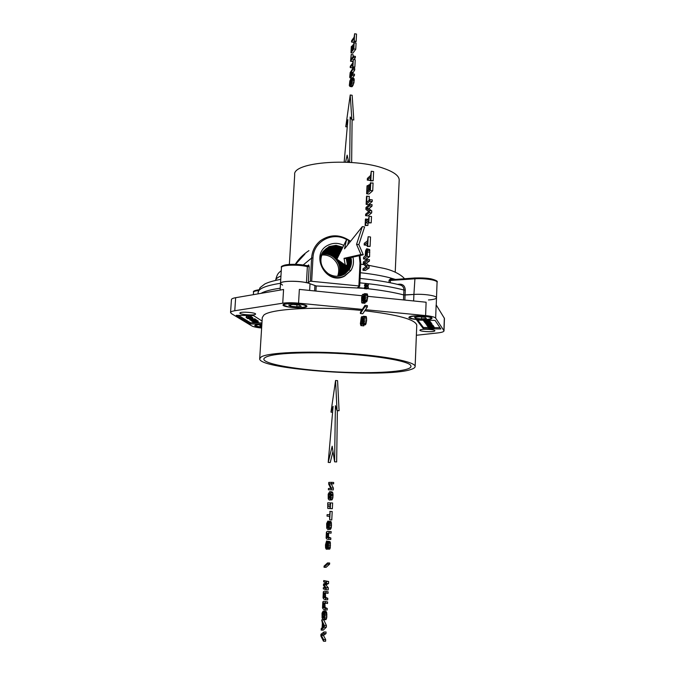 <?xml version="1.0" encoding="UTF-8"?>
<svg xmlns="http://www.w3.org/2000/svg" width="675" height="675" viewBox="0 0 675 675"><rect width="100%" height="100%" fill="white"/><g stroke="black" fill="none" stroke-linecap="round" stroke-linejoin="round"><path stroke-width="1.01" d="M256.399 321.646L258.339 322.296L252.636 321.773L256.399 321.646M256.762 321.384L256.973 320.186L257.437 321.73M256.973 320.186L256.897 321.384M256.551 320.296L256.728 321.469M252.653 320.954L252.602 321.747M257.782 322.026L257.993 320.827L258.339 322.296M257.993 320.827L257.918 322.026M256.011 321.992L253.792 321.815L256.011 321.992M255.378 319.368L255.682 320.625L252.079 320.887L256.5 321.14L251.589 321.055L254.534 320.558L249.784 319.942L254.72 320.026L250.965 320.195L255.648 320.6M255.757 319.418L255.682 320.625M254.602 320.127L254.804 318.811L255.386 319.182L255.31 320.389M254.804 318.811L254.72 320.026M252.897 318.904L254.661 318.912M249.986 318.895L249.919 319.942M249.851 318.878L249.784 319.942M251.227 320.271L251.193 320.811M255.884 320.836L256.095 319.629L256.5 321.14M256.095 319.629L256.019 320.836M252.678 318.33L252.847 319.697L251.758 319.359L252.847 319.697M252.349 318.718L252.307 319.368M250.476 318.127L252.484 318.617L251.336 318.701L251.935 319.073L247.404 318.532L250.459 318.465M247.438 318.035L247.404 318.532M251.505 317.377L252.728 317.503L252.653 318.727M252.56 317.393L252.484 318.617M251.201 318.06L251.168 318.592M251.311 319.005L248.358 318.651L251.311 319.005M250.923 318.094L246.189 317.756L250.923 318.094M246.316 316.583L251.497 316.777M247.894 317.976L251.21 317.917L247.911 317.68M428.777 320.288L428.937 320.962L425.36 321.452L429.46 321.705L424.001 321.486L427.815 320.937L423.495 320.684L428.625 320.777M428.962 320.296L428.937 320.962M429.055 320.296L429.005 321.494M429.131 320.296L429.098 321.384M429.283 320.296L429.241 321.393M429.41 320.304L429.46 321.705M424.001 320.887L423.984 321.46M423.512 320.203L423.495 320.684M423.655 320.203L423.638 320.684M428.22 320.279L428.195 320.887M428.524 320.288L428.507 320.836M428.633 320.288L428.76 320.718M429.722 322.464L424.879 322.574L424.373 321.882L429.654 321.975L430.135 322.658L428.979 322.625L429.722 322.557M424.693 321.494L424.676 321.983M424.904 321.502L424.887 322.009M429.654 321.975L429.697 320.718L429.511 321.967M429.697 320.718L430.135 322.658M430.718 322.355L431.03 323.916L426.22 323.561M426.229 323.198L425.545 323.468M425.545 323.156L430.388 323.013L430.684 323.426L428.676 323.468L430.667 323.663M428.051 322.549L428.017 323.376M430.127 323.123L430.296 321.815M430.388 323.013L430.439 321.764L430.245 323.013M430.439 321.764L430.684 323.426M430.667 323.426L431.03 323.916M430.852 322.355L430.81 323.603M431.114 324.43L428.228 324.675L426.009 324.101L431.224 324.194L431.679 324.835L430.549 324.827L431.114 324.43M426.44 323.705L426.414 324.219M431.063 323.047L431.055 324.278M431.224 324.194L431.266 322.945L431.08 324.186M431.266 322.945L432.177 325.536L427.199 325.721L426.71 325.055L431.663 325.249M428.684 325.333L428.667 325.797M426.735 324.363L426.71 325.055M426.87 325.088L426.904 324.363L426.845 325.055M431.899 325.148L431.941 323.907L431.755 325.139M431.941 323.907L432.177 325.536M432.169 326.303L433.063 326.649L430.675 326.962L427.629 326.447L432.169 326.303L432.219 325.072L433.088 325.477M432.759 326.582L427.908 326.472L432.759 326.582M433.932 328.21L434.118 326.995L434.244 328.463L428.76 327.999L431.873 327.848L428.448 327.569L433.417 327.291L429.781 327.645L433.704 327.687L430.076 328.05L434.244 328.463M428.473 326.776L428.448 327.569M433.055 327.375L433.291 326.118L433.249 327.341M433.417 327.291L433.325 326.059L433.274 327.282M433.46 326.067L433.637 327.603M433.679 326.464L433.704 327.687M433.747 326.472L433.924 328.269M434.118 326.995L434.067 328.21M321.629 255.091C325.299 254.669 328.725 255.513 331.906 257.631C338.217 262.642 340.141 268.852 337.66 276.252M321.958 254.23C325.949 253.564 329.662 254.382 333.096 256.711C339.593 262.027 341.356 268.523 338.386 276.202M338.749 276.159C341.947 268.388 340.234 261.773 333.61 256.314C330.05 253.91 326.211 253.108 322.102 253.901M338.934 276.134C341.66 270.447 341.17 264.912 337.458 259.546M336.985 258.964L333.88 256.103C330.252 253.657 326.354 252.863 322.186 253.733M339.474 276.05C342.107 271.207 342.157 266.22 339.626 261.082M337.475 257.993L334.673 255.496C330.843 252.931 326.759 252.18 322.422 253.252M339.289 276.083C341.947 270.996 341.845 265.84 338.968 260.618M337.306 258.323L334.403 255.707C330.64 253.184 326.616 252.416 322.338 253.412M339.82 275.991C342.419 271.536 342.714 266.819 340.715 261.849M337.787 257.361L335.197 255.099C331.231 252.45 327.029 251.733 322.591 252.939M339.998 275.948C342.579 271.671 342.993 267.089 341.229 262.212M337.947 257.032L335.467 254.888C331.442 252.197 327.173 251.497 322.675 252.779M340.335 275.873L340.377 275.822C342.9 271.848 343.482 267.519 342.124 262.845M338.259 256.407L335.99 254.483C331.83 251.716 327.451 251.049 322.852 252.484M342.554 263.157C343.71 267.637 343.094 271.78 340.689 275.577L340.512 275.83M338.42 256.078L336.268 254.273C332.032 251.463 327.594 250.813 322.945 252.323M340.85 275.746L341.187 275.257C343.448 271.755 344.157 267.899 343.322 263.697M338.732 255.454L336.791 253.868C332.429 250.982 327.873 250.374 323.131 252.037M343.702 263.959C344.377 267.983 343.651 271.662 341.508 275.012L341.027 275.695M338.892 255.133L337.07 253.648C332.64 250.729 328.025 250.138 323.232 251.885M341.348 275.594L342.014 274.691C344.014 271.603 344.798 268.186 344.368 264.44M339.196 254.517L337.601 253.243C333.028 250.248 328.303 249.699 323.418 251.606M344.706 264.676L344.166 270.506L341.525 275.543M339.356 254.197L337.88 253.032C333.239 249.986 328.455 249.463 323.527 251.454M341.845 275.434L342.832 274.126L345.305 265.056M339.66 253.589L338.411 252.619C333.636 249.505 328.742 249.024 323.73 251.184M345.6 265.089L343.153 273.873L342.014 275.375M339.82 253.268L338.698 252.399C333.847 249.252 328.894 248.797 323.831 251.049M342.326 275.257L343.659 273.552L346.157 265.148M340.116 252.661L339.23 251.994C334.243 248.763 329.181 248.358 324.042 250.779M346.444 265.182L343.98 273.299L342.495 275.189M340.276 252.34L339.508 251.775C334.454 248.51 329.332 248.13 324.16 250.644M347.262 265.267L344.815 272.725L342.959 274.987M347.288 264.254L346.343 259.031M340.732 251.429L340.335 251.142C335.062 247.759 329.78 247.463 324.498 250.265M342.799 275.054L344.495 272.978L346.984 265.241M340.571 251.741L340.048 251.362C334.851 248.02 329.628 247.691 324.38 250.391M347.178 258.382C348.815 263.317 348.308 267.899 345.659 272.143L343.423 274.767M341.179 250.526L341.162 250.509C335.669 247.008 330.235 246.805 324.852 249.893M343.271 274.843L345.33 272.396C348.038 268.102 348.536 263.452 346.832 258.457M341.027 250.838L340.875 250.729C335.458 247.269 330.083 247.033 324.726 250.02M348.157 258.162C349.633 263.014 349.076 267.477 346.503 271.569L343.879 274.531M343.727 274.615L346.174 271.823C348.806 267.646 349.355 263.123 347.819 258.238M325.088 249.657C330.429 246.417 335.897 246.51 341.474 249.936M325.215 249.531C330.531 246.223 336.007 246.257 341.626 249.623M344.174 274.371L347.017 271.232C349.582 267.224 350.173 262.82 348.798 258.019M349.135 257.951C350.452 262.676 349.852 267.022 347.347 270.979L344.326 274.278M325.595 249.185L325.493 249.278C330.75 245.852 336.226 245.767 341.921 249.041M325.763 249.058C330.969 245.649 336.403 245.548 342.073 248.729M344.613 274.109L347.87 270.65C350.367 266.726 351 262.448 349.768 257.808M350.106 257.732C351.278 262.305 350.637 266.524 348.199 270.397L344.765 274.016M350.941 257.546C352.029 261.993 351.397 266.077 349.059 269.798L344.52 274.168C339.095 277.13 333.636 276.936 328.151 273.586C320.6 267.384 318.946 260.162 323.198 251.927L326.565 248.408C331.611 245.084 336.926 244.89 342.512 247.843M325.848 248.965L326.287 248.628C331.391 245.278 336.749 245.118 342.36 248.147M350.738 257.588C351.818 262.111 351.143 266.262 348.722 270.059L345.043 273.831M349.059 269.798L350.764 270.675L344.503 275.932C329.898 283.466 313.765 263.41 323.342 251.26L329.079 246.552L336.032 245.329L342.799 247.269M336.032 245.329L342.832 247.202M352.924 257.099C354.088 262.027 353.363 266.558 350.764 270.675L344.63 276.109C325.848 286.411 308.931 253.471 328.615 244.932C333.61 242.688 338.648 242.84 343.735 245.388M347.136 239.861C332.952 231.078 313.352 241.245 312.972 257.934L311.605 258.036L310.314 281.163L358.889 285.955L359.648 286.267L357.674 287.516L364.407 288.335L316.204 285.964L310.019 283.753C303.294 280.614 279.636 280.429 280.496 283.492L282.547 285.103M367.225 288.638C380.396 290.115 391.669 291.988 401.043 294.249L403.709 294.924C393.913 292.368 381.755 290.275 367.225 288.638M428.456 299.962C433.645 299.59 436.328 298.839 436.506 297.717C436.835 295.675 423.427 293.709 413.902 294.435L403.709 294.924L403.498 299.936M260.989 293.355C264.608 291.262 271.021 289.541 280.209 288.208C271.021 289.541 264.608 291.262 260.989 293.355M306.45 282.69C297.034 280.42 279.855 280.986 280.496 283.492L281.458 267.587C280.834 264.912 297.97 264.254 307.361 266.642L306.45 282.69L308.281 282.673L310.314 281.163M296.916 264.355L298.038 264.423M304.923 254.062L295.532 264.288M390.285 282.766L390.412 280.412L391.171 279.754L414.855 277.999M399.566 284.875L399.769 284.158C403.22 284.259 405.051 286.251 405.27 290.123L405.067 295.026L403.709 294.924L403.912 290.022L405.27 290.123M307.547 265.849L308.694 264.921L307.361 266.642L309.184 266.617L308.281 282.673M308.931 250.619C303.168 254.45 298.628 259.006 295.321 264.279M388.977 282.513L389.121 280.091L390.623 278.834L393.323 279.593M289.373 264.381L294.697 174.749C292.089 161.907 354.645 157.25 384.666 168.716C394.175 172.176 399.018 175.888 399.203 179.862L395.229 272.185M400.545 285.137L400.57 285.137C402.747 285.837 403.861 287.466 403.912 290.022L401.245 289.339C389.956 286.571 376.152 284.403 359.851 282.85M389.062 280.555L414.526 278.826C424.035 278.016 437.408 280.074 437.071 282.26L436.506 297.717C436.835 295.675 423.427 293.709 413.902 294.435L414.982 277.957L391.171 279.754L390.623 278.834M410.932 369.47C413.817 368.558 415.218 367.529 415.142 366.382C415.184 361.758 384.649 355.742 345.102 353.287C305.581 350.798 268.068 352.628 261.217 356.906L259.689 358.779C258.457 369.605 386.294 378.337 410.932 369.47M415.142 366.382L416.77 325.072C415.083 319.452 397.752 314.685 364.77 310.778M361.64 310.458C319.005 306.07 270.743 308.686 263.841 315.098L262.288 317.52L259.689 358.779M353.514 372.524C386.632 373.317 413.336 370.524 410.822 365.799C410.02 360.408 363.285 353.455 319.233 352.839C285.466 352.578 267.047 354.502 263.959 358.619C261.065 364.643 309.884 371.756 353.514 372.524M413.64 300.957L413.902 294.435L405.067 295.026L404.865 300.071M362.34 309.403L298.561 303.159C292.258 302.594 286.985 302.611 282.741 303.202L234.773 310.745C232.006 311.192 230.597 311.799 230.555 312.559L231.466 313.639L251.918 325.983C253.505 326.835 256.736 327.527 261.63 328.05M416.365 335.264L437.552 332.952C441.804 332.463 443.956 331.754 444.015 330.809L435.653 318.102C434.717 317.039 431.367 316.195 425.604 315.588L365.487 309.707M425.604 315.588L426.111 302.223L367.723 296.317M361.986 295.734L299.354 289.398L298.561 303.159M444.015 330.809L444.445 318.406L436.143 304.864L435.653 318.102M409.489 316.786L408.873 317.419C408.459 319.503 427.655 320.777 431.367 318.912L432.068 318.246C432.548 316.153 412.94 314.887 409.489 316.786M306.568 306.796L306.906 306.315C307.547 303.961 285.609 302.299 283.289 304.535L283.011 304.973C282.471 307.319 303.944 308.973 306.568 306.796M261.858 324.447C258.145 324.456 255.85 324.726 254.964 325.266L254.77 325.569C255.023 326.32 257.318 326.97 261.664 327.518M420.331 329.822L419.901 330.21C419.622 331.467 432.051 332.269 434.464 331.147L434.919 330.75C435.232 329.484 422.634 328.683 420.331 329.822M282.741 303.202L283.567 289.491L235.651 297.7C232.883 298.19 231.483 298.839 231.432 299.649L230.555 312.559M255.437 314.305L255.58 314.069C256.027 312.584 241.228 311.428 239.996 312.854L239.87 313.073C239.473 314.558 254.07 315.714 255.437 314.305M262.069 321.047L253.589 315.622L236.242 315.335L250.391 323.924L261.875 324.127M416.77 320.093L423.335 328.649L440.859 328.97L435.071 320.397L416.77 320.093M417.791 320.11L423.385 327.442L428.448 327.535M434.278 327.637L440.024 327.738M423.335 328.649L423.385 327.442M238.402 315.377L250.467 322.743L261.951 322.945M250.391 323.924L250.467 322.743M323.966 631.969L323.882 633.58L325.991 633.623L323.409 635.377L325.688 639.63L325.603 641.25L323.494 641.216L320.853 635.977L320.937 634.289L323.966 631.969L326.076 632.002L325.991 633.623M323.882 633.58L321.317 635.344L323.409 635.377M321.317 635.344L323.578 639.596L325.688 639.63M323.578 639.596L323.494 641.216M321.157 630.104L323.241 630.146L326.32 627.21L324.211 627.168L321.157 630.104L321.233 628.56L322.127 627.716L322.363 623.042L321.68 619.861L323.764 619.903L326.405 625.48L326.32 627.21M321.68 619.861L324.304 625.438L326.405 625.48M324.304 625.438L324.211 627.168M323.848 626.113L322.498 627.345L322.684 623.725L323.848 626.113M323.131 612.605L322.211 614.841L322.734 617.642L324.118 617.676L324.388 616.908L324.127 611.558L324.869 614.503L324.312 618.975L323.139 619.667L322.093 617.996L322.026 613.17L323.215 610.985L323.131 612.605L324.076 612.622M322.768 612.799L324.067 612.824M322.498 613.246L324.11 613.28M322.304 613.955L324.38 613.997M322.211 614.841L324.295 614.883L324.422 616.604M324.388 614.039L324.295 614.883M322.228 615.963L324.312 616.005M322.405 616.916L324.371 616.958M322.734 617.642L323.747 618.055M323.224 618.047L324.118 617.676M324.127 611.558L326.227 611.601L326.59 612.267L326.767 617.768L325.89 619.684L323.139 619.667M324.498 612.225L326.59 612.267M324.743 613.229L326.843 613.271M324.869 614.503L326.97 614.554M324.861 615.971L326.962 616.022M324.667 617.726L326.767 617.768M324.312 618.975L326.405 619.017M323.789 619.642L325.89 619.684M323.215 610.985L325.299 611.035L325.274 611.584M323.283 602.783L322.819 606.85L325.173 608.394L325.088 609.947L323.325 609.23L322.507 607.905L322.819 601.864L323.738 601.214L327.603 601.931L327.518 603.501L323.713 602.792M323.738 601.214L327.603 601.931M325.502 601.881L325.426 603.45M323.013 603.138L324.726 603.18M322.827 603.847L324.911 603.897L325.131 607.458L327.265 608.445L327.189 609.998L325.088 609.947M325.063 603.307L324.911 603.897M322.726 604.901L324.802 604.952M322.718 606.023L324.793 606.074M322.819 606.85L324.903 606.901M323.038 607.407L325.131 607.458M323.384 607.677L325.477 607.728M325.173 608.394L327.265 608.445M323.806 592.709L323.342 596.784L325.688 598.236L325.612 599.788L323.848 599.13L323.03 597.839L323.333 591.815L324.262 591.131L328.118 591.798L328.033 593.359L324.278 592.726M324.262 591.131L328.118 591.798M326.025 591.739L325.941 593.308M323.536 593.072L325.434 593.123M323.35 593.789L325.426 593.848L325.645 597.375L327.788 598.295L327.704 599.839L325.612 599.788M325.595 593.182L325.426 593.848M323.241 594.844L325.316 594.894M323.232 595.958L325.316 596.017M323.342 596.784L325.418 596.835M323.561 597.324L325.645 597.375M323.907 597.586L325.991 597.637M325.688 598.236L327.788 598.295M323.35 587.604L325.924 588.457L323.46 585.444L323.536 584.01L326.219 582.677L323.646 581.867L323.713 580.576L326.548 581.445L326.447 583.495L323.831 584.837L326.227 587.773L326.118 589.84L323.283 588.887L323.35 587.604L325.266 587.655M323.713 580.576L328.641 581.513L328.539 583.554L325.907 584.896L328.32 587.832L328.21 589.899L326.118 589.84M326.548 581.445L328.641 581.513M326.447 583.495L328.539 583.554M323.831 584.837L325.907 584.896M326.227 587.773L328.32 587.832M324.017 567.253L326.084 567.321L329.602 564.165L327.518 564.089L324.017 567.253L324.076 566.114L327.577 562.925L329.662 563.001L329.602 564.165M327.577 562.925L327.518 564.089M326.346 547.712L326.27 549.214L325.578 547.906L325.477 544.885L326.582 540.987L327.367 547.358L328.126 545.476L327.738 541.502L328.48 543.923L328.092 548.201L327.426 549.087L326.236 542.649L325.89 546.893L326.911 547.729M326.27 549.214L328.345 549.121M326.582 540.987L329.012 541.553M326.902 541.291L328.97 541.367M327.08 542.017L327.704 542.042M327.164 543.164L327.822 543.189M327.198 544.691L328.126 544.725M327.206 545.991L328.075 546.024M327.257 546.851L327.949 546.877M329.813 541.586L327.746 541.502L330.193 541.915L330.168 548.277L329.501 549.172L327.426 549.087M328.118 541.831L330.193 541.915M328.362 542.658L330.438 542.742M328.48 543.923L330.564 543.999M328.463 545.586L330.539 545.67M328.32 547.071L330.404 547.155M328.092 548.201L330.168 548.277M327.78 548.893L329.856 548.969M326.042 543.13L326.725 543.156M325.907 543.881L326.784 543.923M325.823 544.885L326.81 544.919M325.806 546.008L326.835 546.05M325.89 546.893L326.852 546.927M326.076 547.476L326.894 547.501M326.886 532.913L326.422 536.962L328.776 537.924L328.7 539.443L326.936 539.148L326.109 538.051L326.413 532.136L327.341 531.292L331.18 531.622L331.096 533.157L328.345 532.972M327.341 531.292L331.18 531.622M329.105 531.537L329.029 533.073M326.616 533.317L328.674 533.41L328.48 537.047L330.851 538.009L330.775 539.528L328.7 539.443M326.43 534.052L328.48 534.136M326.32 535.098L328.379 535.182M326.32 536.186L328.379 536.271M326.422 536.962L328.48 537.047M326.649 537.443L328.708 537.528M326.987 537.638L329.054 537.722M328.776 537.924L330.851 538.009M327.755 522.678L326.843 525.091L327.367 527.631L328.362 527.757L329.02 526.441L328.759 521.387L329.501 523.994L328.944 528.441L327.772 529.453L326.725 528.154L326.658 523.547L327.839 521.108L327.755 522.678L328.691 522.72M327.392 522.965L328.725 523.024M327.122 523.479L328.978 523.564M326.936 524.213L328.987 524.306L328.978 526.567M326.843 525.091L328.894 525.184M326.86 526.163L328.911 526.255M327.038 527.023L328.809 527.099M327.367 527.631L328.421 527.673M328.759 521.387L330.826 521.48L331.189 522.011L331.374 527.234L330.497 529.327L327.772 529.453M329.122 521.918L331.189 522.011M329.375 522.804L331.45 522.897M329.501 523.994L331.577 524.087M329.501 525.403L331.568 525.496M329.307 527.141L331.374 527.234M328.944 528.441L331.02 528.533M328.43 529.234L330.497 529.327M327.839 521.108L329.881 521.438M327.113 514.637L329.611 514.848L330.134 511.422L329.704 519.86L329.535 516.358L327.038 516.139L327.113 514.637L329.611 514.772M329.788 511.405L332.201 511.523L331.771 519.952L329.704 519.86M330.134 511.422L332.201 511.523M327.78 508.444L327.729 502.774L327.957 504.866L330.117 504.976L330.573 502.9L330.277 508.604L330.041 506.486L327.881 506.368L327.78 508.444L329.822 508.545L329.932 506.478M328.067 502.791L330.117 502.892L330.117 504.976M327.957 504.866L330.007 504.968M330.573 502.9L332.632 503.002L332.345 508.705L330.277 508.604M329.282 500.048L331.999 499.88L329.282 500.048L328.236 498.876L328.193 494.142L329.712 491.687L331.762 491.797L332.826 492.944L332.876 497.745L331.999 499.88M329.712 491.687L332.387 492.109M330.337 491.999L332.632 492.472M330.581 492.362L332.826 492.944M330.767 492.834L330.995 494.176L333.053 494.286M330.995 494.176L331.028 494.994L333.087 495.104M331.028 494.994L331.012 495.897L333.07 495.998M331.012 495.897L330.817 497.644L332.876 497.745M330.817 497.644L330.455 498.96L332.522 499.061M330.455 498.96L329.94 499.778M329.873 498.319L328.877 498.293L328.371 496.918L328.742 493.965L329.636 493.248L330.64 494.826L329.873 498.319M329.13 493.433L330.142 493.493M328.742 493.965L330.472 494.058M328.48 494.792L330.598 494.648M328.345 495.847L330.396 495.948L330.522 494.893M328.371 496.918L330.413 497.019L330.396 495.948M328.548 497.745L330.235 497.829M328.877 498.293L329.813 498.344M328.396 489.788L333.298 489.898L328.396 489.788L328.463 488.447L330.792 488.438L328.691 484.152L328.776 482.423L331.619 482.355L333.678 482.465L333.61 483.832L331.256 483.882L333.391 488.118L333.298 489.898M331.619 482.355L331.552 483.722L333.61 483.832M331.552 483.722L329.214 483.773L331.256 483.882M329.214 483.773L331.332 488.008L333.391 488.118M331.332 488.008L331.239 489.788M351.861 77.979L352.131 81.979L350.612 85.911L352.527 86.206L351.894 86.754L349.979 86.468L349.321 85.531L349.827 80.975L350.992 78.545L351.861 77.979L353.776 78.283L354.054 82.274L352.527 86.206M350.612 85.911L349.979 86.468M352.055 78.123L353.978 78.418M352.291 78.924L354.215 79.22M352.325 79.549L354.248 79.844M352.316 80.3L354.24 80.603M352.131 81.979L354.054 82.274M351.785 83.506L353.708 83.801M351.27 84.847L353.185 85.134M351.186 83.751L349.852 84.999L349.76 82.679L350.409 80.73L351.751 79.464L351.186 83.751M350.916 79.92L351.945 80.08M350.409 80.73L351.945 80.966M350.021 81.667L351.802 81.945M349.76 82.679L351.523 82.949M349.642 83.7L351.076 83.919M349.667 84.552L350.527 84.687M350.722 77.473L349.886 77.777L349.734 76.992L350.156 72.63L352.856 68.327L352.789 69.66L350.629 72.579L350.08 75.119L350.426 76.528L352.569 73.862L352.502 75.187L350.722 77.473L352.325 78.055M350.224 77.929L351.473 78.123M352.856 68.327L354.772 68.622L354.704 69.955L352.08 74.495M352.789 69.66L354.704 69.955M350.983 71.997L352.898 72.301M350.629 72.579L352.536 72.883M350.359 73.297L352.266 73.592M350.182 74.14L352.088 74.436M350.08 75.119L351.439 75.322M350.08 75.988L350.831 76.106M352.569 73.862L354.493 74.166L354.426 75.482L352.637 77.768M352.502 75.187L354.426 75.482M350.224 67.559L352.131 67.854L352.586 67.264L354.502 67.567L354.848 67.103L352.932 66.808L352.586 67.264L352.738 64.243L350.224 67.559L350.291 66.251L352.806 62.927L353.303 59.459L355.227 59.771L354.848 67.103M353.303 59.459L352.932 66.808M350.553 61.248L351.219 54.464L350.966 59.484L353.481 56.101L353.413 57.417L350.553 61.248L352.451 61.543L352.907 60.944M351.219 54.464L353.118 54.768L353.025 56.717M353.481 56.101L355.396 56.413L355.328 57.729L353.945 59.56M353.413 57.417L355.328 57.729M350.983 52.827L352.882 53.131L355.759 49.241L353.843 48.929L350.983 52.827L351.304 46.617L352.536 46.288M351.65 46.145L351.397 51.055L352.358 49.739L352.586 45.343L353.725 45.006M352.932 44.879L352.704 49.275L353.565 48.094L353.81 43.259L354.164 42.778L356.071 43.09L355.759 49.241M354.164 42.778L353.843 48.929M351.54 42.019L351.608 40.728L354.122 37.218L354.62 33.75L354.248 41.032L354.054 38.517L351.54 42.019L353.438 42.331L354.012 41.538M354.62 33.75L356.535 34.071L356.164 41.344L355.809 41.825L353.902 41.513M354.248 41.032L356.164 41.344M328.21 462.409L333.113 406.316L330.978 412.155L335.568 380.498L337.036 410.594L335.399 405.683L334.598 461.818L332.184 446.226L328.21 462.409L330.235 462.527L332.986 451.389M330.978 412.155L332.598 412.273M335.568 380.498L337.576 380.658L339.078 410.738L337.036 410.594M337.365 410.611L336.656 461.936L334.598 461.818M348.73 162.312L347.144 155.14L345.592 162.16M348.14 159.654L347.566 162.253M344.174 162.11L347.895 119.669L345.769 126.723L347.254 126.934M345.769 126.723L350.232 94.989L352.156 95.276L353.801 120.007L351.852 119.728L350.19 116.994L349.675 162.371M350.232 94.989L351.852 119.728M352.097 119.762L351.641 162.506M362.078 316.626L362.585 318.288L363.42 316.254L364.112 316.955L364.061 321.671L362.796 324.667L363.715 318.457L363.04 318.389L362.163 321.789L361.69 318.448L360.821 322.701L361.513 323.916L361.429 325.637L363.293 325.839L360.897 325.612L360.374 323.671L361.277 317.225L361.775 316.642L363.082 316.718M361.429 325.637L363.791 325.882M361.395 325.654L360.897 325.612M362.323 316.904L362.931 316.963M363.42 316.254L366.238 316.55L366.643 320.161L365.757 324.346L365.2 324.894L362.829 324.65M363.825 316.313L366.238 316.55M364.112 316.955L366.517 317.191M364.247 318.17L366.66 318.398M364.23 319.933L366.643 320.161M364.061 321.671L366.474 321.899M363.766 323.089L366.179 323.317M363.344 324.118L365.757 324.346M362.796 324.667L365.2 324.894M363.04 318.389L363.715 318.448M362.838 318.929L363.783 319.013M362.694 319.764L363.791 319.874M362.61 320.853L363.707 320.954M362.585 321.578L363.58 321.671M362.163 321.789L363.53 321.924M361.37 318.811L362.129 318.887M361.117 319.469L362.205 319.57M360.931 320.397L362.213 320.524M360.83 321.562L362.163 321.688M360.821 322.701L362.973 322.903M363.218 321.891L363.218 322.684M360.939 323.477L362.838 323.654M361.513 323.916L362.821 324.042M363.884 324.768L363.833 325.865M360.399 313.512L362.779 313.74L367.343 306.931L364.939 306.695L360.399 313.512L360.467 312.238L364.998 305.378L367.402 305.623L367.343 306.931M364.998 305.378L364.939 306.695M363.26 301.421L362.416 303.05L361.631 302.375L361.64 297.38L362.348 294.789L363.15 294.165L363.833 294.967L364.542 293.633L365.183 294.308L365.158 298.797L364.154 301.649L363.454 300.383L363.69 301.463M363.015 302.189L365.411 302.425L364.804 303.286L361.952 303.016M365.58 301.877L365.411 302.425M362.737 302.738L365.124 302.982M362.416 303.05L364.804 303.286M363.15 294.165L364.087 294.258M363.395 294.401L364.002 294.46M363.563 294.941L363.673 295.785L363.842 294.967M364.542 293.633L367.31 293.946L367.723 297.312L366.559 301.894L363.901 301.708M364.905 293.709L367.31 293.946M365.183 294.308L367.58 294.553M365.318 295.456L367.723 295.701M365.318 297.076L367.723 297.312M365.158 298.797L367.563 299.042M364.905 300.181L367.301 300.417M364.551 301.16L366.955 301.396M364.154 301.649L366.559 301.894M362.804 300.94L362.011 300.864L361.91 299.033L362.197 297L363.04 295.988L363.04 300.274L362.804 300.94L362.011 300.864M362.45 296.333L363.226 296.409M362.197 297L363.319 297.11M362.011 297.92L363.327 298.046M361.91 299.033L363.234 299.168M361.901 300.113L363.049 300.232M364.441 299.624L363.96 299.894L363.715 298.915L364.416 295.405L364.795 298.299L364.441 299.624L363.8 299.557M364.163 295.718L364.804 295.777M363.952 296.266L364.88 296.359M363.8 297.042L364.888 297.152M363.715 297.996L364.812 298.105M363.715 298.915L364.66 299.017M365.926 286.504L365.867 287.769L368.263 288.014L366.787 288.9L364.399 288.655L364.458 287.39L365.926 286.504L368.322 286.748L368.263 288.014M365.867 287.769L364.399 288.655M366.052 283.821L365.993 285.069L368.39 285.323L366.913 286.217L364.525 285.964L364.584 284.723L366.052 283.821L368.449 284.074L368.39 285.323M365.993 285.069L364.525 285.964M362.964 270.236L365.327 270.489L369.073 268.043L366.685 267.781L362.964 270.236L363.032 268.718L366.078 266.701L363.268 263.858L363.361 261.908L367.082 259.36L369.47 259.622L369.394 261.174L366.323 263.25L369.166 266.026L369.073 268.043M367.082 259.36L367.006 260.913L369.394 261.174M367.006 260.913L363.952 262.988L366.323 263.25M363.952 262.988L366.778 265.764L369.166 266.026M366.778 265.764L366.685 267.781M363.504 258.938L365.867 259.192L369.613 256.618L367.225 256.357L363.504 258.938L363.58 257.259L365.141 256.171L365.614 250.771L366.533 248.847L369.681 249.539L369.613 256.618M366.989 248.771L369.681 249.539M367.293 249.269L367.445 250.332L369.824 250.602M367.445 250.332L367.436 251.935L369.824 252.205M367.436 251.935L367.225 256.357M366.972 251.64L366.846 254.981L365.597 255.85L365.918 251.64L366.744 250.568L366.972 251.64M366.137 251.016L366.922 251.108M365.918 251.64L366.972 251.758M365.782 252.551L366.955 252.686M365.698 253.724L366.896 253.859M364.171 244.983L364.255 243.312L367.521 240.907L368.153 236.722L367.715 246.13L367.259 246.459L367.436 242.587L364.171 244.983L366.533 245.253L367.343 244.662M368.153 236.722L370.533 237.001L370.094 246.4L367.259 246.459M367.715 246.13L370.094 246.4M365.858 218.886L365.749 221.189L368.567 218.936L369.132 216.236L368.828 222.581L368.373 222.936L368.483 220.607L365.664 222.851L368.018 223.13L367.909 225.442L365.108 225.517L365.411 219.24L368.204 219.223M365.664 222.851L365.555 225.163L367.909 225.442M365.555 225.163L365.108 225.517M369.132 216.236L371.503 216.523L371.199 222.86L368.373 222.936M368.828 222.581L371.199 222.86M365.58 215.646L367.926 215.924L371.672 212.895L369.301 212.6L365.58 215.646L365.656 214.152L368.702 211.646L365.884 209.368L365.977 207.453L369.698 204.322L372.06 204.618L371.993 206.137L368.913 208.693L371.765 210.912L371.672 212.895M369.698 204.322L369.622 205.85L371.993 206.137M369.622 205.85L366.567 208.406L368.913 208.693M366.567 208.406L369.394 210.625L371.765 210.912M369.394 210.625L369.301 212.6M366.128 204.382L368.466 204.677L372.212 201.521L369.841 201.226L366.128 204.382L366.508 196.4L369.293 196.307L369.107 200.256M366.955 196.012L366.652 202.357L369.925 199.564L372.288 199.859L372.212 201.521M369.925 199.564L369.841 201.226M366.635 193.742L368.972 194.037L372.718 190.772L370.356 190.468L366.635 193.742L367.014 185.887L368.651 185.642M367.462 185.49L367.158 191.7L368.415 190.595L368.677 185.034L370.187 184.773M369.124 184.638L368.862 190.198L369.976 189.211L370.271 183.085L373.081 182.984L372.718 190.772M370.727 182.68L370.356 190.468M367.293 180.082L367.369 178.445L370.634 175.432L371.267 171.248L370.828 180.461L370.373 180.875L370.558 177.086L367.293 180.082L369.622 180.385L370.432 179.651M371.267 171.248L373.621 171.56L373.182 180.773L370.373 180.875M370.828 180.461L373.182 180.773M346.52 239.785L344.52 248.856L362.298 226.631L356.552 244.367L358.855 244.628L363.285 254.796L346.267 258.584L347.473 265.292L345.237 265.047L336.892 259.149L346.52 239.785L348.747 240.047L347.667 244.915M356.552 244.367L360.948 254.534L363.285 254.796M360.948 254.534L344.039 258.339L346.267 258.584M344.039 258.339L345.237 265.047M362.298 226.631L364.627 226.901L358.855 244.628M261.672 327.392L255.665 325.848L255.192 325.207M255.665 325.848C255.277 325.063 257.335 324.641 261.849 324.582M261.79 325.477L259.782 325.713L261.714 326.666M261.622 326.658L261.689 325.485M306.467 305.733L306.222 306.273M284.057 305.345C281.888 303.522 295.194 302.991 302.366 304.636C305.218 305.277 306.391 305.927 305.868 306.577C302.307 307.977 296.232 308.011 287.66 306.678L284.057 305.345L283.517 304.391M301.236 306.273L299.379 305.092L293.068 304.476L288.672 305.058L290.579 306.239L296.831 306.838L301.236 306.273M296.831 306.838L296.949 304.855M290.579 306.239L290.663 304.796M431.629 317.723L431.08 318.499C427.216 319.967 421.04 320.051 412.535 318.752L409.894 317.739C407.607 315.959 421.951 315.326 428.49 316.938C430.633 317.444 431.494 317.967 431.08 318.499M409.877 317.723L409.32 317.005M426.355 318.423L425.225 317.343L419.302 316.769L414.551 317.284L415.724 318.355L421.605 318.929L426.355 318.423M421.605 318.929L421.681 316.997M415.724 318.355L415.775 317.149M256.222 321.064L256.196 321.519M257.707 320.92L257.631 322.118M254.137 318.921L254.062 320.127M250.906 318.997L250.838 320.077M250.358 318.938L250.282 320.051M250.037 318.895L249.969 319.967M251.505 316.676L251.429 317.9M251.024 316.533L250.94 317.765M249.953 316.406L249.877 317.63M248.408 316.339L248.324 317.562M246.603 316.406L246.527 317.63M428.431 321.03L428.414 321.502M423.681 320.203L423.664 320.718M423.951 320.212L423.925 320.802M424.524 320.22L424.507 320.827M424.558 321.494L424.541 321.916M425.419 321.511L425.402 322.026M428.844 321.57L428.827 322.085M425.739 322.633L425.723 323.055M426.347 322.169L426.305 323.148M429.427 322.65L429.401 323.232M427.047 323.637L427.022 324.245M430.405 323.772L430.388 324.304M427.174 324.363L427.148 325.173M427.748 324.38L427.722 325.198M433.097 325.375L433.046 326.599M428.203 325.789L428.195 326.211M430.093 325.358L430.068 326.126M430.49 326.278L430.473 326.818M432.54 326.869L432.523 327.4M358.889 285.955L359.994 263.073L359.235 255.698M350.114 241.861L348.587 240.756M312.972 257.934L311.681 281.07M359.994 263.073L360.796 263.334L359.648 286.149M350.587 241.279C340.453 234.233 330.472 234.006 320.625 240.587C315.166 244.974 312.154 250.796 311.605 258.036L303.185 264.98M397.389 284.335L399.769 284.158M258.474 290.571C255.268 290.9 253.623 291.448 253.53 292.216L253.37 294.663M308.694 264.921L309.184 266.617M358.543 287.761L358.585 286.917M437.071 282.26C438.117 281.256 435.915 280.074 430.481 278.716L415.1 277.973C426.575 277.644 433.553 278.699 436.033 281.146M307.462 265.874C299.278 263.537 282.698 263.917 282.656 266.414M360.34 272.717C371.579 273.949 381.206 275.586 389.23 277.619L395.508 279.433M281.273 270.624C278.454 273.198 277.408 273.097 275.56 280.378C275.873 278.8 277.67 277.341 280.943 276.007M258.044 293.861L258.12 292.57C258.289 288.681 265.756 285.593 280.505 283.298M390.412 280.412L389.121 280.091M310.019 283.753L309.648 290.436M314.896 285.787L314.609 290.942M316.204 285.964L315.917 291.068M444.336 318.077L443.897 330.505M235.651 297.7L234.773 310.745M251.547 316.727L251.471 317.95M246.274 316.533L246.189 317.756M433.114 325.418L433.063 326.649M427.655 325.755L427.629 326.447M359.691 286.2L360.796 263.334L359.969 255.53M253.53 292.174C252.779 291.262 254.526 290.469 258.77 289.786M308.273 265.714L288.959 264.406C282.943 265.309 280.446 266.347 281.458 267.511M360.07 278.438C375.089 279.923 387.923 281.981 398.562 284.622L400.57 285.137M360.754 264.229L364.044 264.642M368.39 265.267L384.142 268.439C396.368 271.148 403.54 277.003 404.435 278.758M280.741 279.349C273.426 280.741 268.093 282.302 264.752 284.023L260.103 287.609L258.145 292.258M280.091 290.09L280.496 283.492M436.506 297.717L436.244 305.032M306.34 306.172L305.868 306.577"/></g></svg>

